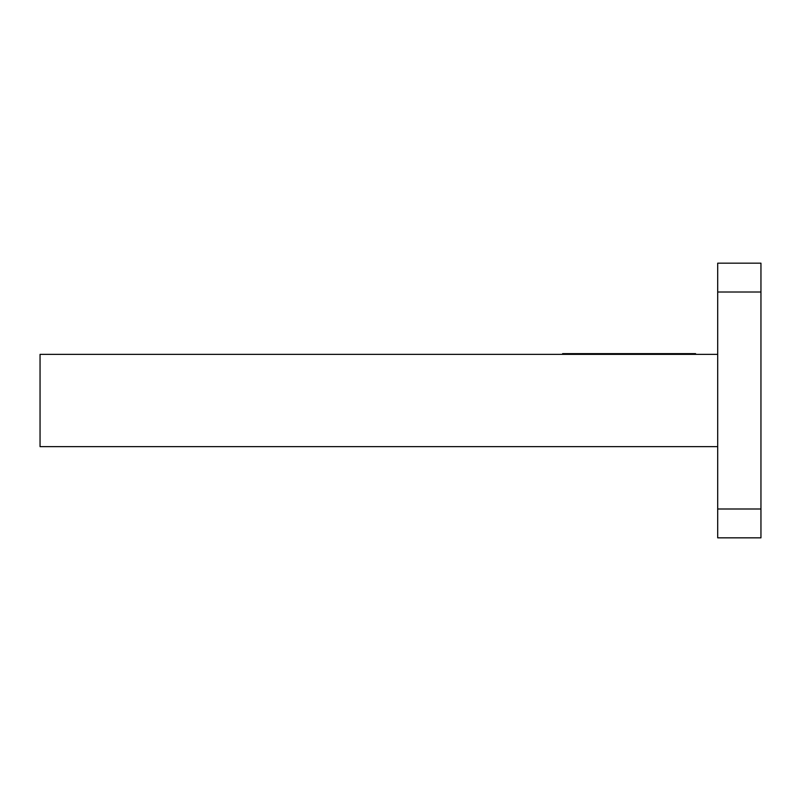 <?xml version="1.0" encoding="UTF-8"?>
<svg xmlns="http://www.w3.org/2000/svg" width="801" height="801" viewBox="0 0 801 801"><rect width="100%" height="100%" fill="white"/><g stroke="black" fill="none" stroke-linecap="round" stroke-linejoin="round"><path stroke-width="1.2" d="M760.95 292.005L717.696 292.005L717.696 263.169L760.95 263.169L760.95 537.831L717.696 537.831L717.696 508.995L760.95 508.995M717.696 446.638L40.05 446.638L40.05 354.362L717.696 354.362M717.696 292.005L717.696 508.995M562.632 354.362L562.632 353.631L695.578 353.631L695.578 354.362"/></g></svg>
